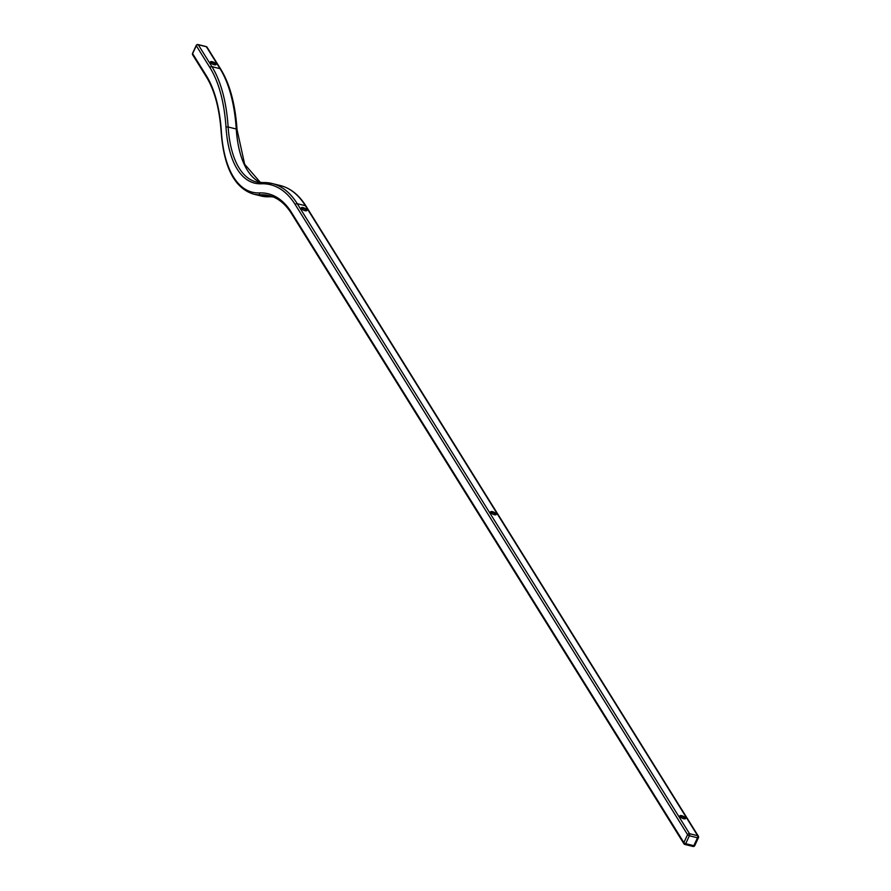<?xml version="1.0" encoding="UTF-8"?>
<svg xmlns="http://www.w3.org/2000/svg" width="891" height="891" viewBox="0 0 891 891"><rect width="100%" height="100%" fill="white"/><g stroke="black" fill="none" stroke-linecap="round" stroke-linejoin="round"><path stroke-width="1.34" d="M495.385 514.853A2.528 0.902 25 0 0 495.452 514.753A2.528 0.902 25 0 0 492.4 512.459A2.528 0.902 25 0 0 490.874 512.626A2.528 0.902 25 0 0 490.841 512.726M492.445 511.668A3.119 1.114 -155 0 1 495.63 513.316A3.119 1.114 -155 0 1 495.83 514.798A3.119 1.114 -155 0 1 492.923 514.196A3.119 1.114 -155 0 1 490.607 512.358A3.119 1.114 -155 0 1 492.445 511.668M215.21 64.887A2.528 0.902 25 0 0 215.277 64.798A2.528 0.902 25 0 0 212.214 62.493A2.528 0.902 25 0 0 210.688 62.66A2.528 0.902 25 0 0 210.666 62.771M212.27 61.713A3.119 1.114 -155 0 1 215.455 63.361A3.119 1.114 -155 0 1 215.644 64.831A3.119 1.114 -155 0 1 212.749 64.241A3.119 1.114 -155 0 1 210.421 62.403A3.119 1.114 -155 0 1 212.27 61.713M306.081 210.822A2.528 0.902 25 0 0 306.148 210.733A2.528 0.902 25 0 0 303.085 208.427A2.528 0.902 25 0 0 301.559 208.594A2.528 0.902 25 0 0 301.537 208.706M303.14 207.636A3.119 1.114 -155 0 1 306.326 209.285A3.119 1.114 -155 0 1 306.515 210.766A3.119 1.114 -155 0 1 303.608 210.176A3.119 1.114 -155 0 1 301.292 208.327A3.119 1.114 -155 0 1 303.14 207.636M684.7 818.874A2.528 0.902 25 0 0 684.767 818.784A2.528 0.902 25 0 0 681.704 816.479A2.528 0.902 25 0 0 680.178 816.646A2.528 0.902 25 0 0 680.156 816.757M681.76 815.699A3.119 1.114 -155 0 1 684.945 817.337A3.119 1.114 -155 0 1 685.134 818.818A3.119 1.114 -155 0 1 682.239 818.228A3.119 1.114 -155 0 1 679.911 816.39A3.119 1.114 -155 0 1 681.76 815.699M694.69 845.269A1.559 0.557 -155 0 1 694.757 845.592A1.559 0.557 -155 0 1 693.811 845.693L685.702 843.688A1.559 0.557 -155 0 1 683.876 842.596A1.559 1.281 148.1 0 0 684.611 844.245A1.559 0.702 -76.1 0 0 684.856 844.445A1.559 0.702 -76.1 0 0 685.702 843.688L689.389 835.769A1.559 0.702 -76.1 0 0 689.534 833.698A1.559 1.281 148.1 0 0 687.574 834.678A1.559 0.557 25 0 0 689.389 835.769L697.508 837.774A1.559 0.557 25 0 0 698.444 837.674A1.559 0.557 25 0 0 698.388 837.351A1.559 1.281 148.1 0 0 698.355 836.192L698.355 836.192A1.559 1.281 148.1 0 0 697.653 835.702A1.559 0.702 103.9 0 1 697.508 837.774L693.811 845.693A1.559 0.702 103.9 0 1 692.964 846.45A1.559 0.702 103.9 0 1 692.73 846.261M196.666 45.229A1.559 0.557 25 0 0 196.243 45.408A1.559 0.557 25 0 0 196.31 45.731A1.559 1.281 -31.9 0 1 198.27 44.739A1.559 0.702 -76.1 0 0 198.036 44.55A1.559 0.702 -76.1 0 0 197.557 44.739M192.645 54.808L206.3 76.737A1.559 1.281 -31.9 0 1 206.278 75.579L192.612 53.649A1.559 0.557 -155 0 1 192.556 53.326A1.559 1.559 0 0 0 192.645 54.808A1.559 1.281 -31.9 0 1 192.612 53.649L196.31 45.731L209.964 67.66A160.592 72.16 103.9 0 1 226.024 127.402A112.255 50.442 -76.1 0 0 261.13 183.78A160.592 72.16 103.9 0 1 295.289 204.685L687.574 834.678L683.876 842.596L291.591 212.604A1.559 1.281 -31.9 0 0 291.624 213.762L683.909 843.755A1.559 1.559 0 0 0 684.856 844.445L692.964 846.45A1.559 1.559 0 0 0 694.757 845.592L698.444 837.674A1.559 1.559 0 0 0 698.355 836.192L306.081 206.211C299.109 195.051 290.522 188.157 280.309 185.54A162.151 72.85 103.9 0 1 305.368 205.71A1.559 1.281 -31.9 0 1 306.081 206.211M209.964 67.66A1.559 1.281 -31.9 0 1 211.935 66.68L198.27 44.739L206.389 46.755A1.559 1.281 -31.9 0 1 207.091 47.245L207.091 47.245A1.559 1.559 0 0 0 206.144 46.555A1.559 0.702 103.9 0 1 206.389 46.755L220.044 68.685A1.559 1.281 -31.9 0 1 220.756 69.186L207.091 47.245M205.843 46.61A1.559 0.702 103.9 0 1 206.144 46.555L198.036 44.55A1.559 1.559 0 0 0 196.243 45.408L192.556 53.326A1.559 0.557 -155 0 1 192.846 53.159M269.26 196.755A1.559 1.381 -92.2 0 1 268.603 196.777A123.17 55.342 103.9 0 1 261.431 196.065L253.322 194.06A123.17 55.342 -76.1 0 0 260.495 194.773A1.559 1.381 -92.2 0 1 259.426 192.913A121.61 54.641 103.9 0 1 221.391 131.846A151.236 67.95 -76.1 0 0 206.278 75.579M273.147 196.922A149.677 67.248 -76.1 0 0 268.603 196.777L260.495 194.773A149.677 67.248 103.9 0 1 269.205 195.641C277.892 197.802 285.365 203.839 291.624 213.762M221.447 132.692A1.559 0.802 -3.8 0 1 221.191 132.28A1.559 0.802 -3.8 0 1 221.391 131.846M291.591 212.604A151.236 67.95 -76.1 0 0 259.426 192.913M226.024 127.402A1.559 0.802 -3.8 0 1 228.141 127.001A162.151 72.85 -76.1 0 0 211.935 66.68L220.044 68.685A162.151 72.85 103.9 0 1 236.26 129.006A1.559 0.802 -3.8 0 1 237.039 129.641A1.559 0.802 -3.8 0 1 236.839 130.086M262.11 182.61A110.696 49.74 103.9 0 1 256.318 181.953A110.696 49.74 103.9 0 1 228.141 127.001L236.26 129.006A110.696 49.74 -76.1 0 0 260.417 182.544M295.289 204.685A1.559 1.281 -31.9 0 1 297.26 203.705L305.368 205.71L697.653 835.702L689.534 833.698L297.26 203.705A162.151 72.85 -76.1 0 0 272.201 183.535A162.151 72.85 -76.1 0 0 262.756 182.588A1.559 1.381 -92.2 0 0 262.411 182.555L256.318 181.953M261.13 183.78A1.559 1.381 -92.2 0 1 262.411 182.555L272.201 183.535L280.309 185.54M273.181 196.933L261.431 196.065M253.322 194.06C234.645 188.079 223.931 167.497 221.191 132.28C219.531 108.691 214.564 90.18 206.3 76.737M260.473 182.555L244.669 164.3L237.039 129.641C235.28 104.214 229.856 84.055 220.756 69.186"/></g></svg>

